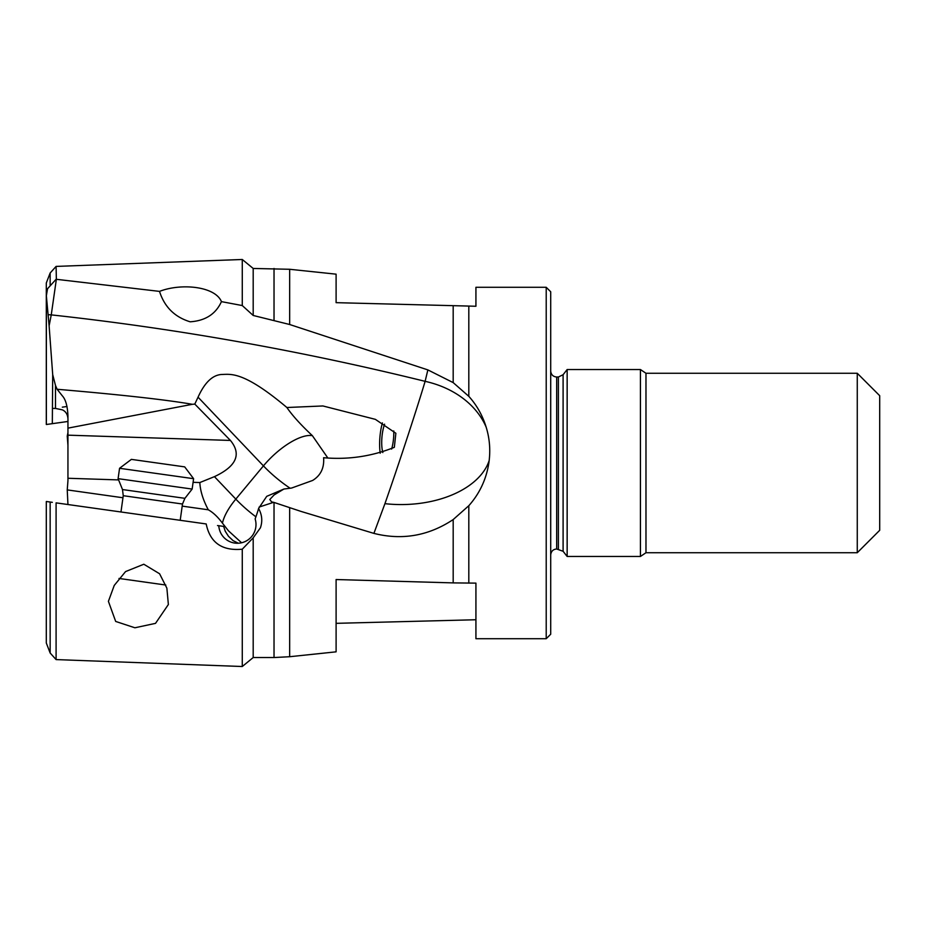 <?xml version="1.0" encoding="UTF-8"?>
<svg xmlns="http://www.w3.org/2000/svg" width="926" height="926" viewBox="0 0 926 926"><rect width="100%" height="100%" fill="white"/><g stroke="black" fill="none" stroke-linecap="round" stroke-linejoin="round"><path stroke-width="1.39" d="M546.213 287.28L546.213 638.72L550.704 634.229L550.704 291.771L546.213 287.28L475.929 287.28L475.929 306.251L336.103 302.663L336.103 274.165L289.664 269.281L253.192 268.459L253.192 315.465L242.276 305.557L242.276 259.488L253.192 268.459M468.811 306.251L468.811 396.328C476.774 405.183 482.55 415.45 486.15 427.129C489.495 437.94 490.502 449.075 489.171 460.546A89.729 54.622 0 0 1 401.155 504.566A89.729 54.622 -0 0 1 384.927 503.663C397.497 468 417.151 408.158 425.115 381.338L427.87 369.902L453.184 382.612L453.184 306.02M182.191 506.117L208.292 509.798C213.107 512.46 217.83 516.916 222.46 523.178A44.865 17.258 136.4 0 1 235.817 499.114L263.435 465.882A44.865 17.258 136.4 0 1 311.912 435.59A44.865 17.258 136.4 0 1 312.375 435.66C300.904 424.941 292.408 415.554 286.886 407.509L322.908 405.958L375.366 419.351L395.865 433.264L394.337 447.327C371.766 456.402 348.176 459.875 323.602 457.722C324.366 467.919 320.709 475.489 312.629 480.455L291.621 488.037L283.923 489.032L274.073 494.97L269.79 499.519L271.596 501.88L274.027 502.436L274.027 657.541L289.664 656.719L336.103 651.835L336.103 579.537L453.184 582.894L453.184 519.567L468.811 505.712C479.599 493.558 486.277 479.321 488.847 463L489.171 460.546M468.811 396.328L453.184 382.612M427.87 369.902L289.664 324.505L253.192 315.465M486.15 427.129A89.729 71.186 180 0 0 425.115 381.338C300.499 350.618 175.882 328.464 51.254 314.886L49.113 325.836L46.358 295.753L46.358 424.502L56.092 423.136M159.515 291.389C180.906 283.009 215.098 286.157 221.441 301.633C215.77 314.076 205.34 320.801 190.143 321.797C174.69 317.086 164.481 306.957 159.515 291.389L56.359 279.305L51.254 314.886A89.729 23.219 180 0 0 48.117 314.678M221.441 301.633L242.276 305.557M56.359 279.305L56.092 266.41L242.276 259.488M56.092 279.282L47.539 288.738L46.358 295.753M49.113 325.836L52.701 374.602L55.479 385.413L55.479 408.424L62.331 409.848C66.441 411.711 68.316 415.577 67.945 421.469L67.945 421.909M46.358 424.502L52.319 423.668L52.701 374.602M274.027 502.436L300.985 511.407L373.896 533.388L384.927 503.663M286.886 407.509C243.191 370.713 230.736 374.335 221.615 374.474C212.505 375.03 204.646 382.6 198.048 397.185L194.796 404.095L192.376 404.303C165.731 399.696 120.646 394.684 57.111 389.267L55.479 385.413M453.184 519.567C428.564 535.888 402.139 540.495 373.896 533.388M453.184 582.894L475.929 583.125L475.929 638.72L546.213 638.72M475.929 619.749L336.103 623.337M122.961 497.76L67.239 489.9L67.945 504.531M241.57 542.775L228.456 530.806L222.46 523.178M283.923 489.032L266.746 496.324L258.586 508.455A25.928 1.644 112.1 0 1 255.136 518.93A18.694 18.624 98 0 1 234.776 543.076A18.694 18.624 98 0 1 218.791 525.725L223.641 526.408L225.284 531.304L228.456 536.281L233.097 540.645L238.364 543.226M52.319 502.332L46.358 501.498L52.319 502.332M218.791 525.725L217.517 525.551M206.197 523.954L56.092 502.864L56.092 659.59L242.276 666.512L242.276 549.199C222.078 551.086 210.052 542.671 206.197 523.954M273.633 502.309L259.13 507.066M258.586 508.455C262.07 514.74 262.671 521.188 260.414 527.808L253.192 537.844L253.192 657.541L242.276 666.512M143.819 564.235L159.596 573.773L166.877 588.16L168.37 604.516L155.522 623.36L134.895 627.782L115.681 621.439L108.411 601.333L114.234 585.44L125.554 571.585L143.819 564.235M253.192 537.844L242.276 549.199M208.292 509.798C203.06 499.924 200.248 490.838 199.831 482.55L214.438 476.647L235.817 499.114A44.865 12.084 -140.3 0 0 255.9 516.801M193.094 482.33L199.831 482.55M67.239 489.9L67.945 480.698L67.945 415.751C67.505 406.039 65.63 399.407 62.331 395.842L57.111 389.267M194.796 404.095L230.424 440.44C241.755 454.261 236.431 466.334 214.438 476.647M67.945 478.267L118.609 479.911M384.614 424.177A19.446 5.834 -85.1 0 0 381.963 436.91A19.446 5.834 -85.1 0 0 382.832 452.548M391.617 449.087A19.446 5.834 -85.1 0 0 393.538 438.542A19.446 5.834 -85.1 0 0 393.758 430.96M857.268 552.729L879.7 530.297L879.7 395.703L857.268 373.271L857.268 552.729L645.978 552.729L645.978 373.271L640.433 369.532L567.152 369.532L567.152 556.468L640.433 556.468L640.433 369.532M380.216 453.231A26.171 7.859 94.9 0 1 382.415 422.904M312.375 435.66L327.7 457.791M192.376 404.303L67.945 428.136M52.319 423.668L67.945 421.469M55.479 408.424L53.453 408.412M67.945 445.302L67.239 436.1L67.945 432.662M119.003 578.449L165.823 585.035M184.911 498.327L192.145 489.067L118.1 478.661L122.498 489.553L184.911 498.327L182.491 504.022L123.251 495.699L120.97 511.985M119.558 468.29L131.376 459.377L184.691 466.878L193.603 478.696L119.558 468.29L118.1 478.661M274.027 320.188L274.027 268.459M50.154 285.034L50.154 272.996L50.154 285.034M468.811 583.125L468.811 505.712M289.664 656.719L289.664 507.668M50.154 502.031L50.154 653.004L46.3 642.991L46.3 501.591M230.424 440.44L67.945 435.162M558.39 548.991L558.39 377.009L556.676 377.009L556.676 548.991L563.101 551.283L563.101 374.717L567.152 369.532M290.174 488.257A44.865 12.084 -140.3 0 1 263.435 465.882L198.048 397.185M289.664 324.505L289.664 269.281M46.3 424.409L46.3 283.009L50.154 272.996L56.092 266.41M46.3 294.433L46.3 283.009M274.027 657.541L253.192 657.541M50.154 653.004L56.092 659.59M857.268 373.271L645.978 373.271M640.433 556.468L645.978 552.729M563.101 551.283L567.152 556.468M563.101 374.717L558.39 377.009M556.676 377.009C553.077 376.685 551.086 374.694 550.704 371.025M556.676 548.991C553.077 549.315 551.086 551.306 550.704 554.975M67.008 406.502L62.331 407.162M182.491 504.022L180.2 520.308M123.251 495.699L122.498 489.553M193.603 478.696L192.145 489.067"/></g></svg>
